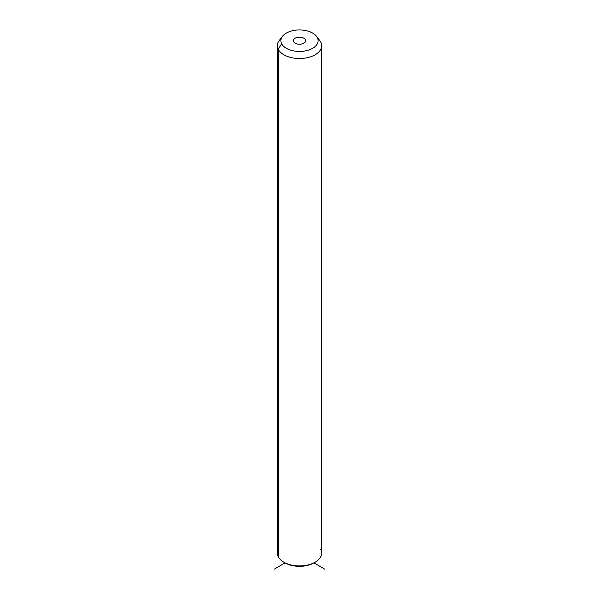 <?xml version="1.0" encoding="UTF-8"?>
<svg xmlns="http://www.w3.org/2000/svg" width="599" height="599" viewBox="0 0 599 599"><rect width="100%" height="100%" fill="white"/><g stroke="black" fill="none" stroke-linecap="round" stroke-linejoin="round"><path stroke-width="0.9" d="M278.236 549.523A22.163 12.796 0 0 0 278.236 556.733A22.163 12.796 -0 0 0 283.829 562.176A22.163 12.796 -0 0 0 315.171 562.176L313.913 562.895A20.388 11.77 180 0 1 285.087 562.895A20.388 11.77 180 0 1 284.48 562.536A20.388 11.77 0 0 0 314.52 562.536M315.171 562.176A22.163 12.796 -0 0 0 320.764 549.523M321.663 45.711L321.663 553.124A22.163 12.796 180 0 1 302.652 565.793A22.163 12.796 180 0 1 278.236 556.733A22.163 12.796 180 0 1 277.337 553.124L277.337 45.711A22.163 12.796 0 0 0 278.236 49.313L278.236 556.733L278.236 49.313A22.163 12.796 0 0 0 302.652 58.373A22.163 12.796 0 0 0 321.663 45.711A22.163 12.796 0 0 0 320.764 42.11A22.163 12.796 0 0 0 318.413 39.047M281.313 38.396A22.163 12.796 0 0 0 277.337 45.711M316.497 36.307L319.731 40.485A22.163 12.796 180 0 1 320.764 42.11L317.365 37.67A18.614 10.745 0 0 0 316.497 36.307A18.614 10.745 0 0 0 299.5 29.95A18.614 10.745 0 0 0 282.503 36.307A18.614 10.745 0 0 0 281.635 43.72L278.236 49.313A22.163 12.796 180 0 1 279.269 40.485L282.503 36.307M278.236 49.313L281.635 43.72A18.614 10.745 0 0 0 304.741 51.012A18.614 10.745 0 0 0 317.365 37.67L320.764 42.11A22.163 12.796 180 0 1 305.737 57.991A22.163 12.796 180 0 1 278.236 49.313M281.635 43.72A18.614 10.745 180 0 1 294.259 30.384A18.614 10.745 180 0 1 317.365 37.67A18.614 10.745 180 0 1 304.741 51.012A18.614 10.745 180 0 1 281.635 43.72M305.385 39.699A6.132 3.542 0 0 0 297.77 37.303A6.132 3.542 0 0 0 293.615 41.69A6.132 3.542 0 0 0 301.23 44.094A6.132 3.542 0 0 0 305.385 39.699L305.385 41.69L305.385 39.699A6.132 3.542 180 0 1 305.632 40.695A6.132 3.542 180 0 1 300.369 44.199A6.132 3.542 180 0 1 293.615 41.69A6.132 3.542 180 0 1 293.368 40.695A6.132 3.542 180 0 1 298.631 37.19A6.132 3.542 180 0 1 305.385 39.699M283.829 562.176L285.087 562.895L274.424 569.05M313.913 562.895L324.576 569.05"/></g></svg>
